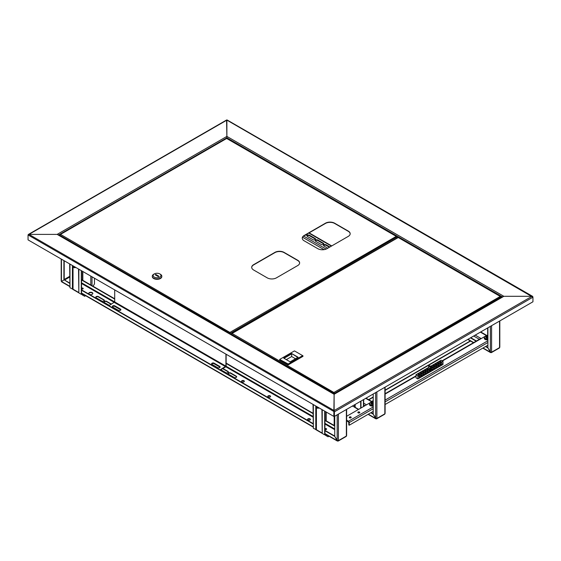 <?xml version="1.0" encoding="UTF-8"?>
<svg xmlns="http://www.w3.org/2000/svg" width="561" height="561" viewBox="0 0 561 561"><rect width="100%" height="100%" fill="white"/><g stroke="black" fill="none" stroke-linecap="round" stroke-linejoin="round"><path stroke-width="0.84" d="M398.149 237.317L398.759 237.576M58.632 234.954L226.882 137.817L226.882 138.35L226.882 136.4L226.882 137.817L502.368 296.867M226.581 120.306L226.882 136.758M532.866 296.881L532.031 296.306L503.848 296.306L334.118 394.299L57.152 234.393L58.379 235.101L57.152 234.393L226.882 136.4L503.848 296.306L532.031 296.306L532.95 297.19L227.191 120.306M28.134 234.975L334.118 411.634L334.118 416.234L334.118 394.299L333.809 416.409L28.05 239.877L28.05 235.283L28.969 234.393L57.152 234.393L28.969 234.393L28.05 234.926L28.969 234.393L334.118 410.568L334.118 411.634L334.118 410.568L532.031 296.306M334.419 416.409L532.95 301.79L532.95 297.19L334.419 411.809L334.419 416.409L333.809 416.409M398.254 237.254L393.64 239.933M326.418 429.368A0.912 0.526 0 0 0 326.179 429.123A0.912 0.526 0 0 0 324.973 429.088M324.931 429.347A0.912 0.526 -0 0 0 325.043 429.424A0.912 0.526 180 0 1 326.179 429.481A0.912 0.526 180 0 1 326.2 429.488M324.987 434.663L324.987 434.305A0.87 0.498 -120 0 1 325.597 435.371L324.987 434.663A0.87 0.498 -60 0 1 324.819 434.733M313.34 404.593L313.34 428.295L316.404 429.712A0.87 0.498 120 0 0 316.586 430.105L321.923 433.183M352.343 406.059L355.162 407.335A0.87 0.498 120 0 0 355.344 407.728L358.402 409.495M360.982 408.008L360.982 401.073M360.674 408.184L360.674 401.248M355.52 407.833L357.974 409.25M329.019 436.227L328.052 436.788L325.597 435.371L326.572 434.81M316.769 430.21L319.216 431.626M324.931 411.283L324.931 434.487A0.87 0.498 180 0 1 324.679 434.838L322.224 433.422L322.224 409.719M322.224 433.422L321.923 409.544M313.038 404.418L313.34 428.295M83.035 288.852A0.912 0.526 0 0 0 82.797 288.613A0.912 0.526 0 0 0 81.59 288.571M81.548 288.831A0.912 0.526 -0 0 0 81.668 288.915A0.912 0.526 180 0 1 82.797 288.964A0.912 0.526 180 0 1 82.818 288.978M81.604 294.146L81.604 293.796A0.87 0.498 -120 0 1 82.215 294.855L81.604 294.146A0.87 0.498 -60 0 1 81.436 294.216M69.964 264.077L69.964 287.779L73.028 289.195A0.87 0.498 120 0 0 73.203 289.588L78.54 292.674M93.091 286.278L94.472 283.887L94.472 278.228M85.637 295.71L84.669 296.271L82.215 294.855L83.189 294.294M88.792 293.719L89.178 293.059M73.386 289.693L75.833 291.11M81.548 270.767L81.548 293.971A0.87 0.498 180 0 1 81.296 294.322L78.849 292.912L78.849 269.21M78.849 292.912L78.54 269.028M69.655 263.901L69.964 287.779M315.64 405.919A1.999 1.15 -120 0 0 315.766 406.395A1.999 1.15 -120 0 0 317.652 408.184A1.999 1.15 -120 0 0 318.396 407.51M315.836 406.031A1.732 1.003 -120 0 0 315.934 406.388A1.732 1.003 -120 0 0 317.884 407.861A1.732 1.003 -120 0 0 318.206 407.398M319.048 407.882A2.384 1.374 60 0 1 318.823 408.071A2.384 1.374 60 0 1 318.389 408.184L317.652 408.184M72.257 265.402A1.999 1.15 -120 0 0 72.565 266.279A1.999 1.15 -120 0 0 74.269 267.667A1.999 1.15 -120 0 0 75.02 266.994M75.665 267.366A2.384 1.374 60 0 1 75.44 267.555A2.384 1.374 60 0 1 75.006 267.667L74.269 267.667M72.453 265.514A1.732 1.003 -120 0 0 72.706 266.223A1.732 1.003 -120 0 0 74.508 267.345A1.732 1.003 -120 0 0 74.823 266.882M376.27 418.569L376.27 418.779A0.87 0.498 -120 0 0 376.704 418.822A0.87 0.498 -120 0 0 376.887 418.422L375.66 418.422L373.205 414.179L373.205 394.011M384.853 413.113L384.853 413.829A0.87 0.498 60 0 1 384.671 414.221L376.704 418.822M370.786 412.784L373.205 414.179L376.27 418.779L368.339 414.2M371.094 412.608L373.205 413.829M490.98 352.343L490.98 352.553A0.87 0.498 -120 0 0 491.408 352.596A0.87 0.498 -120 0 0 491.59 352.203L490.363 352.196L487.916 347.953L487.916 327.792M499.556 346.894L499.556 347.603A0.87 0.498 60 0 1 499.374 347.995L491.408 352.596M485.496 346.558L487.909 347.953L490.98 352.553L483.042 347.974M470.448 337.869L476.135 341.158M470.756 337.694L476.443 340.983M485.798 346.382L487.916 347.603M324.931 429.116A0.912 0.526 180 0 1 326.334 429.039A0.912 0.526 180 0 1 326.544 429.235M325.043 429.424A0.912 0.526 -0 0 0 326.039 429.544A0.912 0.526 -0 0 0 326.6 429.053A0.912 0.526 -0 0 0 326.334 428.681A0.912 0.526 -0 0 0 324.931 428.765M81.548 288.599A0.912 0.526 180 0 1 82.951 288.522A0.912 0.526 180 0 1 83.168 288.719M81.668 288.915A0.912 0.526 -0 0 0 82.656 289.027A0.912 0.526 -0 0 0 83.217 288.543A0.912 0.526 -0 0 0 82.951 288.172A0.912 0.526 -0 0 0 81.548 288.249M241.567 381.459A1.41 0.813 180 0 1 242.548 380.856A1.41 0.813 180 0 1 243.937 381.059A1.41 0.813 180 0 1 244.315 381.459M243.937 380.702A1.41 0.813 -0 0 0 242.401 380.526A1.41 0.813 -0 0 0 241.532 381.277A1.41 0.813 -0 0 0 241.945 381.852A1.41 0.813 -0 0 0 243.481 382.034A1.41 0.813 -0 0 0 244.344 381.277A1.41 0.813 -0 0 0 243.937 380.702M92.249 292.597A2.055 1.185 -0 0 0 90.005 292.344A2.055 1.185 -0 0 0 88.736 293.438A2.055 1.185 -0 0 0 89.339 294.28A2.055 1.185 -0 0 0 91.583 294.539A2.055 1.185 -0 0 0 92.853 293.438A2.055 1.185 -0 0 0 92.249 292.597M92.831 293.613A2.055 1.185 -0 0 0 92.249 292.954A2.055 1.185 -0 0 0 90.153 292.667A2.055 1.185 -0 0 0 88.757 293.613M307.631 419.6A1.41 0.813 180 0 1 308.613 418.997A1.41 0.813 180 0 1 310.002 419.2A1.41 0.813 180 0 1 310.38 419.6M308.01 420A1.41 0.813 180 0 1 307.596 419.425A1.41 0.813 180 0 1 308.466 418.674A1.41 0.813 180 0 1 310.002 418.85A1.41 0.813 180 0 1 310.415 419.425A1.41 0.813 180 0 1 309.546 420.175A1.41 0.813 180 0 1 308.01 420M267.807 396.606A1.41 0.813 180 0 1 268.789 396.003A1.41 0.813 180 0 1 270.178 396.206A1.41 0.813 180 0 1 270.556 396.606M268.186 397.006A1.41 0.813 180 0 1 267.772 396.431A1.41 0.813 180 0 1 268.642 395.68A1.41 0.813 180 0 1 270.178 395.856A1.41 0.813 180 0 1 270.584 396.431A1.41 0.813 180 0 1 269.722 397.181A1.41 0.813 180 0 1 268.186 397.006M63.898 260.577L63.898 280.03L61.444 281.447L61.444 280.738M64.199 260.753L64.199 279.855L69.655 283.003M62.061 281.804L61.444 281.447L64.199 279.855L69.655 283.354M337.792 440.785L337.792 440.995A0.87 0.498 -120 0 0 338.227 441.037A0.87 0.498 -120 0 0 338.402 440.644L337.182 440.637L334.728 436.395L334.728 416.234M346.368 435.329L346.368 436.044A0.87 0.498 60 0 1 346.193 436.437L338.227 441.037M214.183 363.191L219.702 366.375A1.515 0.877 180 0 1 220.143 366.999A1.515 0.877 180 0 1 219.211 367.806A1.515 0.877 180 0 1 217.556 367.616L212.044 364.433A1.515 0.877 180 0 1 211.595 363.816A1.515 0.877 180 0 1 212.535 363.002A1.515 0.877 180 0 1 214.183 363.191L214.183 363.444A1.515 0.877 180 0 0 212.633 363.226A1.515 0.877 180 0 0 211.609 363.935A1.515 0.877 180 0 1 212.633 363.226A1.515 0.877 180 0 1 214.183 363.444L219.702 366.628A1.515 0.877 180 0 1 220.129 367.118A1.515 0.877 180 0 0 219.702 366.628L219.702 366.978A1.515 0.877 180 0 1 220.052 367.294M96.233 297.821A1.515 0.877 180 0 1 95.791 297.197A1.515 0.877 180 0 1 96.723 296.39A1.515 0.877 180 0 1 98.378 296.58L103.89 299.763A1.515 0.877 180 0 1 104.339 300.38A1.515 0.877 180 0 1 103.399 301.194A1.515 0.877 180 0 1 101.744 301.005L96.233 297.821M109.346 305.387L104.507 302.596A1.515 0.877 180 0 1 104.058 301.972A1.515 0.877 180 0 1 104.998 301.166A1.515 0.877 180 0 1 106.646 301.355L111.492 304.153M222.92 368.479L227.969 371.403A1.515 0.877 180 0 1 228.418 372.02A1.515 0.877 180 0 1 227.478 372.827A1.515 0.877 180 0 1 225.831 372.637L220.775 369.72M228.586 374.229A1.515 0.877 180 0 1 228.145 373.612A1.515 0.877 180 0 1 229.077 372.806A1.515 0.877 180 0 1 230.732 372.995L236.244 376.179A1.515 0.877 180 0 1 236.686 376.796A1.515 0.877 180 0 1 235.753 377.602A1.515 0.877 180 0 1 234.098 377.413L228.586 374.229M114.921 305.885L120.44 309.069A1.515 0.877 180 0 1 120.881 309.686A1.515 0.877 180 0 1 119.942 310.492A1.515 0.877 180 0 1 118.294 310.303L112.775 307.119A1.515 0.877 180 0 1 112.333 306.502A1.515 0.877 180 0 1 113.266 305.696A1.515 0.877 180 0 1 114.921 305.885L114.921 306.131A1.515 0.877 180 0 0 113.371 305.92A1.515 0.877 180 0 0 112.347 306.629A1.515 0.877 180 0 1 113.371 305.92A1.515 0.877 180 0 1 114.921 306.131L120.44 309.314A1.515 0.877 180 0 1 120.867 309.812A1.515 0.877 180 0 0 120.44 309.314L120.44 309.672A1.515 0.877 180 0 1 120.79 309.988M211.686 364.11A1.515 0.877 180 0 1 214.183 363.794L219.702 366.978M95.819 297.372A1.515 0.877 180 0 1 96.871 296.713A1.515 0.877 180 0 1 98.378 296.93L103.89 300.114A1.515 0.877 180 0 1 104.304 300.563M104.094 302.155A1.515 0.877 180 0 1 105.145 301.488A1.515 0.877 180 0 1 106.646 301.706L111.183 304.328M222.612 368.661L227.969 371.754A1.515 0.877 180 0 1 228.383 372.195M228.173 373.787A1.515 0.877 180 0 1 229.225 373.128A1.515 0.877 180 0 1 230.732 373.346L236.244 376.529A1.515 0.877 180 0 1 236.658 376.971M112.424 306.804A1.515 0.877 180 0 1 114.921 306.488L120.44 309.672M334.728 425.785L324.931 420.126M313.038 413.261L226.132 363.086M114.71 298.754L81.548 279.609M334.728 426.136L324.931 420.484M313.038 413.611L226.132 363.444M114.71 299.111L81.548 279.967M324.931 430.743L334.728 436.395L337.792 440.995L337.175 440.637L337.182 414.817M81.548 290.226L313.038 423.871M81.548 289.869L313.038 423.52M324.931 430.385L334.728 436.044M28.969 234.393L226.882 120.131L226.882 136.4M334.349 393.871L334.139 393.296L334.139 393.99M500.854 297.014L334.349 393.415L334.118 392.349L500.258 296.425L501.064 296.895L500.258 296.425L501.064 297.618M334.139 393.296L334.118 392.602L334.097 393.99L502.979 296.51M231.504 334.04L232.093 333.451L334.118 392.602M398.001 237.661L398.471 237.661M232.093 333.451L398.24 237.527L500.258 296.425M334.118 392.349L334.097 393.296M231.286 334.637L231.286 334.188L333.879 393.415L333.879 393.871M279.659 359.44L279.659 359.973L288.179 364.888L288.179 364.355L279.659 359.44L288.179 364.005L302.667 355.639L294.455 350.898L279.967 359.264M288.179 364.888L302.975 356.347L302.975 355.814L288.179 364.005M295.5 358.752L291.671 356.544L291.671 353.886L284.013 358.311M291.671 356.544L286.306 359.636M297.8 357.427L291.671 353.535L298.101 357.245L290.135 361.845L283.705 358.135L291.671 353.535M350.169 233.846A6.501 3.752 0 0 0 348.269 231.321L334.637 223.446A6.501 3.752 0 0 0 325.443 223.446L304.153 235.739A6.501 3.752 0 0 0 302.253 238.271M299.616 263.032A6.501 3.752 0 0 0 297.716 260.5L284.083 252.632A6.501 3.752 0 0 0 274.89 252.632L253.6 264.925A6.501 3.752 0 0 0 251.7 267.457M326.979 248.67L348.269 236.377A6.501 3.752 0 0 0 350.176 233.727A6.501 3.752 0 0 0 348.269 231.069L334.637 223.201A6.501 3.752 0 0 0 325.443 223.201L304.153 235.494A6.501 3.752 0 0 0 302.246 238.145A6.501 3.752 0 0 0 304.153 240.802L317.785 248.67A6.501 3.752 0 0 0 326.979 248.67M276.426 277.856L297.716 265.563A6.501 3.752 0 0 0 299.623 262.913A6.501 3.752 0 0 0 297.716 260.255L284.083 252.387A6.501 3.752 0 0 0 274.89 252.387L253.6 264.68A6.501 3.752 0 0 0 251.7 267.331A6.501 3.752 0 0 0 253.6 269.981L267.232 277.856A6.501 3.752 0 0 0 276.426 277.856M230.34 334.09L230.34 333.367L230.122 333.963M396.837 236.966L230.34 333.367L230.101 332.301L396.248 236.377L397.055 236.84L396.248 236.377L397.055 237.114L397.055 237.948M230.122 333.241L230.08 333.942M59.936 234.982L60.525 234.393L230.101 332.547M226.434 138.609L226.903 138.609M60.525 234.393L226.672 138.476L396.248 236.377M230.101 332.301L230.08 333.241M59.718 235.585L59.718 235.136L229.863 333.367L229.863 333.816M152.29 276.398A4.769 2.749 0 0 0 152.283 276.573A4.769 2.749 0 0 0 153.679 278.522A4.769 2.749 0 0 0 158.868 279.119A4.769 2.749 0 0 0 161.813 276.573A4.769 2.749 0 0 0 161.806 276.398M154.289 273.922L153.679 274.273A4.769 2.749 0 0 0 152.283 276.222A4.769 2.749 0 0 0 153.679 278.165A4.769 2.749 0 0 0 158.868 278.761A4.769 2.749 0 0 0 161.813 276.222A4.769 2.749 0 0 0 160.418 274.273L159.808 273.922A3.899 2.251 0 0 0 154.289 273.922A3.899 2.251 0 0 0 154.289 277.106A3.899 2.251 0 0 0 159.808 277.106A3.899 2.251 0 0 0 159.808 273.922L160.418 274.273M155.208 274.806L158.272 276.573L158.889 276.222L155.825 274.448L155.208 274.806M155.825 275.156L155.825 274.448M323.62 245.711A1.515 0.877 180 0 1 326.137 245.353L329.426 247.254M315.345 240.935A1.515 0.877 180 0 1 317.863 240.578L323.374 243.762A1.515 0.877 180 0 1 323.746 244.119M307.07 236.16A1.515 0.877 180 0 1 309.588 235.802L315.107 238.986A1.515 0.877 180 0 1 315.478 239.344M306.832 234.189L306.832 234.21A1.515 0.877 180 0 1 307.204 234.568M329.889 246.987L326.137 244.82A1.515 0.877 0 0 0 324.482 244.631A1.515 0.877 0 0 0 323.543 245.445A1.515 0.877 0 0 0 323.992 246.062L327.743 248.228M321.229 244.47A1.515 0.877 0 0 0 322.884 244.659A1.515 0.877 0 0 0 323.823 243.853A1.515 0.877 0 0 0 323.374 243.229L317.863 240.045A1.515 0.877 0 0 0 316.208 239.856A1.515 0.877 0 0 0 315.275 240.669A1.515 0.877 0 0 0 315.717 241.286L321.229 244.47M312.961 239.694A1.515 0.877 0 0 0 314.616 239.884A1.515 0.877 0 0 0 315.548 239.077A1.515 0.877 0 0 0 315.107 238.453L309.588 235.269A1.515 0.877 0 0 0 307.94 235.08A1.515 0.877 0 0 0 307 235.893A1.515 0.877 0 0 0 307.442 236.511L312.961 239.694M305.226 235.122A1.515 0.877 0 0 0 307.274 234.302A1.515 0.877 0 0 0 307.183 233.993M359.496 412.847A0.975 0.561 0 0 0 359.783 412.447A0.975 0.561 0 0 0 359.18 411.928A0.975 0.561 0 0 0 358.121 412.047A0.975 0.561 0 0 0 357.834 412.447A0.975 0.561 0 0 0 358.437 412.966A0.975 0.561 0 0 0 359.496 412.847M359.671 412.714A0.975 0.561 0 0 0 358.121 412.58A0.975 0.561 0 0 0 357.946 412.714M350.92 417.798A0.975 0.561 0 0 0 351.207 417.398A0.975 0.561 0 0 0 350.604 416.879A0.975 0.561 0 0 0 349.538 416.998A0.975 0.561 0 0 0 349.258 417.398A0.975 0.561 0 0 0 349.854 417.917A0.975 0.561 0 0 0 350.92 417.798M351.088 417.665A0.975 0.561 0 0 0 349.538 417.531A0.975 0.561 0 0 0 349.37 417.665M487.916 335.113L485.328 336.214M484.858 336.488L442.482 360.954M373.205 400.947L370.562 402.475M370.092 402.749L346.621 416.297M346.621 420.694L348.788 422.3L348.788 424.95L349.251 425.217L349.251 422.566A1.08 0.624 -120 0 0 348.486 421.234L346.621 420.161M372.932 401.108A1.08 0.624 -120 0 0 372.392 401.052A1.08 0.624 -120 0 0 372.167 401.55M442.159 360.772L480.356 338.718A1.08 0.624 60 0 1 480.896 338.774M487.916 345.162L385.105 404.516M373.205 411.381L349.251 425.217M484.501 336.895A2.602 1.501 -0 0 0 484.269 337.512L485.111 336.327L487.916 336.039A2.503 1.445 -0 0 0 485.104 336.334A2.503 1.445 -0 0 0 485.104 338.374A2.503 1.445 -0 0 0 487.916 338.669M487.916 338.886A2.602 1.501 -0 0 1 485.034 338.571A2.602 1.501 -0 0 1 484.269 337.512L484.269 338.332A2.602 1.501 -0 0 0 485.034 339.391A2.602 1.501 -0 0 0 487.916 339.707M486.331 337.995L486.247 336.859A0.659 0.379 -0 0 1 486.247 336.635A4.32 2.496 60 0 0 485.707 336.467A4.285 3.317 -89.9 0 1 485.917 336.334A4.285 3.317 -89.9 0 1 486.142 336.214L486.499 337.245M487.916 336.383A4.285 3.317 89.9 0 0 487.6 336.214A4.32 2.496 120 0 0 487.06 336.383A0.659 0.379 -0 0 0 486.682 336.383A4.32 2.496 -120 0 0 486.142 336.214M487.916 337.196A4.32 2.496 -120 0 0 487.502 336.859A0.659 0.379 -0 0 0 487.502 336.635A4.32 2.496 -60 0 1 487.916 336.495M487.916 337.378A4.285 1.108 139 0 0 487.825 337.427A4.285 1.108 139 0 0 487.6 337.561A4.32 2.496 60 0 0 487.067 337.105A0.659 0.379 -0 0 1 486.682 337.105A4.32 2.496 -60 0 0 486.142 337.561A4.285 1.115 -139.1 0 0 485.707 337.308A4.32 2.496 120 0 1 486.247 336.859M487.502 336.859L487.418 337.988M486.766 337.617L486.682 336.383M486.247 336.635L486.331 337.869M487.418 337.869L487.502 336.635M487.06 336.383L486.983 337.617M487.6 336.214L487.243 337.245M369.734 403.156A2.602 1.501 0 0 0 369.503 403.773L370.344 402.588L373.205 402.321A2.503 1.445 0 0 0 370.337 402.595A2.503 1.445 0 0 0 370.337 404.635A2.503 1.445 0 0 0 373.205 404.909M373.205 405.126A2.602 1.501 0 0 1 370.267 404.832A2.602 1.501 0 0 1 369.503 403.773L369.503 404.593A2.602 1.501 0 0 0 370.267 405.652A2.602 1.501 0 0 0 373.205 405.954M371.564 404.25L371.48 403.114A0.659 0.379 0 0 1 371.48 402.896A4.32 2.496 60 0 0 370.94 402.728A4.285 3.317 -89.9 0 1 371.158 402.588A4.285 3.317 -89.9 0 1 371.375 402.475L371.733 403.506M373.205 402.686A4.285 3.317 89.9 0 0 372.834 402.475A4.32 2.496 120 0 0 372.301 402.644A0.659 0.379 0 0 0 371.915 402.644A4.32 2.496 -120 0 0 371.375 402.475M373.205 403.513A4.32 2.496 -120 0 0 372.735 403.114A0.659 0.379 0 0 0 372.735 402.896A4.32 2.496 -60 0 1 373.205 402.742M373.205 403.604A4.285 1.108 139.1 0 0 373.058 403.689A4.285 1.108 139.1 0 0 372.834 403.822A4.32 2.496 60 0 0 372.301 403.366A0.659 0.379 0 0 1 371.915 403.366A4.32 2.496 -60 0 0 371.375 403.822A4.285 1.108 -139.1 0 0 370.94 403.569A4.32 2.496 120 0 1 371.48 403.114M372.735 403.114L372.651 404.25M371.999 403.878L371.915 402.644M371.48 402.896L371.564 404.123M372.651 404.123L372.735 402.896M372.301 402.644L372.216 403.878M372.834 402.475L372.476 403.506M431.802 369.727L432.531 369.187L431.914 368.619M431.725 369.355A1.213 0.701 120 0 0 431.977 369.909A1.213 0.701 120 0 0 432.91 369.587A1.213 0.701 120 0 0 433.443 368.367A1.213 0.701 120 0 0 433.19 367.813A1.213 0.701 120 0 0 432.258 368.135A1.213 0.701 120 0 0 431.725 369.355M433.948 368.486L434.677 367.946L434.06 367.385M433.87 368.121A1.213 0.701 120 0 0 434.123 368.675A1.213 0.701 120 0 0 435.055 368.353A1.213 0.701 120 0 0 435.588 367.125A1.213 0.701 120 0 0 435.336 366.571A1.213 0.701 120 0 0 434.396 366.901A1.213 0.701 120 0 0 433.87 368.121M436.093 367.252L436.823 366.712L436.206 366.144M436.016 366.88A1.213 0.701 120 0 0 436.269 367.434A1.213 0.701 120 0 0 437.201 367.111A1.213 0.701 120 0 0 437.727 365.891A1.213 0.701 120 0 0 437.482 365.337A1.213 0.701 120 0 0 436.542 365.66A1.213 0.701 120 0 0 436.016 366.88M438.239 366.01L438.961 365.47L438.351 364.909M438.162 365.646A1.213 0.701 120 0 0 438.407 366.2A1.213 0.701 120 0 0 439.347 365.87A1.213 0.701 120 0 0 439.873 364.65A1.213 0.701 120 0 0 439.621 364.096A1.213 0.701 120 0 0 438.688 364.419A1.213 0.701 120 0 0 438.162 365.646M440.385 364.776L441.107 364.236L440.497 363.668M440.301 364.405A1.213 0.701 120 0 0 440.553 364.959A1.213 0.701 120 0 0 441.486 364.636A1.213 0.701 120 0 0 442.019 363.416A1.213 0.701 120 0 0 441.766 362.862A1.213 0.701 120 0 0 440.834 363.184A1.213 0.701 120 0 0 440.301 364.405M418.934 377.153L419.663 376.613L419.046 376.052M418.857 376.789A1.213 0.701 120 0 0 419.109 377.343A1.213 0.701 120 0 0 420.042 377.02A1.213 0.701 120 0 0 420.575 375.793A1.213 0.701 120 0 0 420.322 375.239A1.213 0.701 120 0 0 419.39 375.568A1.213 0.701 120 0 0 418.857 376.789M421.08 375.919L421.809 375.379L421.192 374.811M421.002 375.547A1.213 0.701 120 0 0 421.255 376.101A1.213 0.701 120 0 0 422.188 375.779A1.213 0.701 120 0 0 422.721 374.559A1.213 0.701 120 0 0 422.468 374.005A1.213 0.701 120 0 0 421.528 374.327A1.213 0.701 120 0 0 421.002 375.547M423.225 374.678L423.955 374.138L423.338 373.577M423.148 374.313A1.213 0.701 120 0 0 423.401 374.867A1.213 0.701 120 0 0 424.333 374.538A1.213 0.701 120 0 0 424.859 373.317A1.213 0.701 120 0 0 424.614 372.763A1.213 0.701 120 0 0 423.674 373.086A1.213 0.701 120 0 0 423.148 374.313M425.371 373.437L426.094 372.904L425.483 372.336M425.294 373.072A1.213 0.701 120 0 0 425.54 373.626A1.213 0.701 120 0 0 426.479 373.303A1.213 0.701 120 0 0 427.005 372.083A1.213 0.701 120 0 0 426.753 371.529A1.213 0.701 120 0 0 425.82 371.852A1.213 0.701 120 0 0 425.294 373.072M427.517 372.202L428.239 371.663L427.629 371.102M427.433 371.831A1.213 0.701 120 0 0 427.685 372.392A1.213 0.701 120 0 0 428.625 372.062A1.213 0.701 120 0 0 429.151 370.842A1.213 0.701 120 0 0 428.899 370.288A1.213 0.701 120 0 0 427.966 370.611A1.213 0.701 120 0 0 427.433 371.831M429.656 370.961L430.385 370.421L430.385 369.145M429.579 370.597A1.213 0.701 120 0 0 429.831 371.151A1.213 0.701 120 0 0 430.764 370.828A1.213 0.701 120 0 0 431.297 369.608A1.213 0.701 120 0 0 431.044 369.047A1.213 0.701 120 0 0 430.112 369.376A1.213 0.701 120 0 0 429.579 370.597M428.653 366.312A0.87 0.498 180 0 1 429.347 365.828A0.87 0.498 180 0 1 430.315 366.123A0.87 0.498 180 0 1 430.385 366.312A0.87 0.498 180 0 1 429.691 366.803A0.87 0.498 180 0 1 428.723 366.508A0.87 0.498 180 0 1 428.653 366.312L428.653 367.981A0.87 0.498 -0 0 0 428.906 368.332A0.87 0.498 -0 0 0 429.852 368.437A0.87 0.498 -0 0 0 430.385 367.981A0.87 0.498 -0 0 0 430.133 367.623M419.411 373.815A0.87 0.498 -0 0 0 418.464 373.703A0.87 0.498 -0 0 0 417.931 374.166A0.87 0.498 -0 0 0 418.183 374.524A0.87 0.498 -0 0 0 419.13 374.629A0.87 0.498 -0 0 0 419.663 374.166A0.87 0.498 -0 0 0 419.411 373.815M418.106 374.475L419.214 374.601M421.556 372.574A0.87 0.498 -0 0 0 420.61 372.469A0.87 0.498 -0 0 0 420.077 372.932A0.87 0.498 -0 0 0 420.329 373.282A0.87 0.498 -0 0 0 421.269 373.395A0.87 0.498 -0 0 0 421.809 372.932A0.87 0.498 -0 0 0 421.556 372.574M420.252 373.233L421.353 373.36M423.695 371.34A0.87 0.498 -0 0 0 422.756 371.228A0.87 0.498 -0 0 0 422.216 371.691A0.87 0.498 -0 0 0 422.475 372.048A0.87 0.498 -0 0 0 423.415 372.153A0.87 0.498 -0 0 0 423.955 371.691A0.87 0.498 -0 0 0 423.695 371.34M422.398 371.992L423.499 372.125M425.841 370.099A0.87 0.498 -0 0 0 424.901 369.994A0.87 0.498 -0 0 0 424.361 370.456A0.87 0.498 -0 0 0 424.614 370.807A0.87 0.498 -0 0 0 425.561 370.919A0.87 0.498 -0 0 0 426.094 370.456A0.87 0.498 -0 0 0 425.841 370.099M424.544 370.758L425.645 370.884M440.855 361.431A0.87 0.498 -0 0 0 439.908 361.326A0.87 0.498 -0 0 0 439.375 361.789A0.87 0.498 -0 0 0 439.628 362.14A0.87 0.498 -0 0 0 440.574 362.252A0.87 0.498 -0 0 0 441.107 361.789A0.87 0.498 -0 0 0 440.855 361.431M439.551 362.09L440.658 362.217M438.709 362.672A0.87 0.498 -0 0 0 437.762 362.56A0.87 0.498 -0 0 0 437.229 363.023A0.87 0.498 -0 0 0 437.482 363.381A0.87 0.498 -0 0 0 438.429 363.486A0.87 0.498 -0 0 0 438.961 363.023A0.87 0.498 -0 0 0 438.709 362.672M437.405 363.325L438.513 363.458M436.563 363.907A0.87 0.498 -0 0 0 435.624 363.801A0.87 0.498 -0 0 0 435.084 364.264A0.87 0.498 -0 0 0 435.343 364.615A0.87 0.498 -0 0 0 436.283 364.727A0.87 0.498 -0 0 0 436.823 364.264A0.87 0.498 -0 0 0 436.563 363.907M435.266 364.566L436.367 364.692M434.424 365.148A0.87 0.498 -0 0 0 433.478 365.043A0.87 0.498 -0 0 0 432.945 365.499A0.87 0.498 -0 0 0 433.197 365.856A0.87 0.498 -0 0 0 434.137 365.961A0.87 0.498 -0 0 0 434.677 365.499A0.87 0.498 -0 0 0 434.424 365.148M433.12 365.807L434.221 365.933M432.279 366.389A0.87 0.498 -0 0 0 431.332 366.277A0.87 0.498 -0 0 0 430.799 366.74A0.87 0.498 -0 0 0 431.051 367.09A0.87 0.498 -0 0 0 431.998 367.203A0.87 0.498 -0 0 0 432.531 366.74A0.87 0.498 -0 0 0 432.279 366.389M430.974 367.041L432.082 367.175M427.987 368.865A0.87 0.498 -0 0 0 427.04 368.752A0.87 0.498 -0 0 0 426.507 369.215A0.87 0.498 -0 0 0 426.76 369.573A0.87 0.498 -0 0 0 427.706 369.678A0.87 0.498 -0 0 0 428.239 369.215A0.87 0.498 -0 0 0 427.987 368.865M426.683 369.517L427.791 369.65M427.44 371.901A0.87 0.498 180 0 1 427.987 372.048A0.87 0.498 180 0 1 428.064 372.097M425.294 373.142A0.87 0.498 180 0 1 425.841 373.282A0.87 0.498 180 0 1 425.918 373.331M423.148 374.376A0.87 0.498 180 0 1 423.695 374.524A0.87 0.498 180 0 1 423.772 374.573M421.002 375.618A0.87 0.498 180 0 1 421.556 375.758A0.87 0.498 180 0 1 421.627 375.814M418.857 376.852A0.87 0.498 180 0 1 419.411 376.999A0.87 0.498 180 0 1 419.488 377.048M440.308 364.475A0.87 0.498 180 0 1 440.855 364.615A0.87 0.498 180 0 1 440.932 364.671M438.162 365.709A0.87 0.498 180 0 1 438.709 365.856A0.87 0.498 180 0 1 438.786 365.905M436.016 366.95A0.87 0.498 180 0 1 436.563 367.09A0.87 0.498 180 0 1 436.64 367.146M433.87 368.184A0.87 0.498 180 0 1 434.424 368.332A0.87 0.498 180 0 1 434.495 368.381M431.725 369.426A0.87 0.498 180 0 1 432.279 369.573A0.87 0.498 180 0 1 432.356 369.622M416.038 374.699L416.038 377.883L417.875 378.941L417.875 375.758L416.038 374.699L428.653 367.42M417.875 375.758L443.001 361.256L441.163 360.197L430.385 366.417M433.281 365.898L433.639 365.695A1.213 0.701 -60 0 1 433.744 366.003L433.744 365.996M420.413 373.324L420.771 373.121A1.213 0.701 -60 0 1 420.876 373.43L420.876 373.43M443.001 361.256L443.001 364.44L417.875 378.941M226.132 354.243L226.132 366.024A0.736 0.428 120 0 1 225.613 366.922L220.312 369.987M225.922 354.117L225.922 366.151L114.71 301.937L114.71 289.911M81.548 282.8L114.71 301.937L108.883 305.654M220.101 369.86L225.922 366.151M214.183 363.794L219.702 366.375M114.921 306.488L120.44 309.069M321.923 432.896L316.404 429.712L316.404 407.475M324.987 434.305L325.345 434.102M326.207 412.019L326.207 420.862M334.174 425.462L334.174 416.269M487.67 334.973L487.67 327.933M358.654 409.348L355.162 407.335L355.162 404.432M470.819 340.913L385.105 390.4M373.205 397.272L368.836 399.79M363.437 399.656L363.437 406.592M354.552 404.79L354.552 407.335M324.679 411.136L324.679 434.838M315.794 406.466L315.794 429.712M78.54 292.379L73.028 289.195L73.028 266.959M81.604 293.796L81.962 293.585M82.832 271.503L82.832 280.353M90.798 284.953L90.798 276.103M92.018 285.654L92.018 276.811M81.296 270.619L81.296 294.322M72.411 265.949L72.411 289.195M376.887 391.894L376.887 418.422L384.853 413.829L384.853 387.293M375.66 392.602L375.66 418.422M491.59 325.668L491.59 352.203L499.556 347.603L499.556 321.067M490.363 326.376L490.363 352.196M473.687 342.575L468 339.286M338.402 414.109L338.402 440.644L346.368 436.044L346.368 409.509M69.655 276.356L64.199 279.504M69.655 286.187L61.444 281.447L61.444 259.161M69.655 277.064L64.508 280.03M81.548 283.501L225.613 366.677M225.795 366.782L313.038 417.153M324.931 424.018L334.728 429.677M334.728 428.969L324.931 423.31M313.038 416.444L226.104 366.249M337.175 440.637L324.931 433.569M313.038 426.704L81.548 293.052M230.732 372.995L230.732 373.346M236.244 376.179L236.244 376.529M227.969 371.403L227.969 371.754M106.646 301.355L106.646 301.706M98.378 296.58L98.378 296.93M103.89 299.763L103.89 300.114M499.823 298.333A1.893 1.094 120 0 0 498.953 298.775A1.893 1.094 120 0 0 498.792 298.929M486.415 335.59L480.405 332.126M331.418 246.104L308.809 233.053M303.634 236.076L326.144 249.077M475.195 335.127L481.205 338.599M479.353 339.3L473.666 336.018M324.062 249.645L302.568 237.233M315.107 238.453L315.107 238.986M309.588 235.269L309.588 235.802M323.374 243.229L323.374 243.762M317.863 240.045L317.863 240.578M326.137 244.82L326.137 245.353M416.038 376.221L385.105 394.081M348.486 421.234L373.205 406.963M385.105 400.091L487.916 340.737M349.251 422.566L373.205 408.731M385.105 401.865L487.916 342.505M371.705 401.816L365.702 398.345M363.689 403.198L366.501 404.825M364.966 405.708L363.689 404.972M227.1 119.963L532.684 296.39M58.021 234.603L334.118 394.004M363.689 406.445L363.689 399.509M368.584 399.649L373.205 396.978M385.105 390.105L470.307 340.913M325.955 420.722L325.955 411.872M82.572 280.205L82.572 271.363M385.105 387.146L385.105 413.471M368.086 414.341L375.835 418.822M499.809 320.92L499.809 347.245M467.748 339.433L473.435 342.715M482.79 348.122L490.545 352.596M61.191 259.014L61.191 281.089M346.621 409.362L346.621 435.687M61.626 281.846L69.655 286.482M81.548 293.347L313.038 426.998M324.931 433.863L337.357 441.037M28.316 234.477L226.665 119.963M498.652 299.013L500.258 298.417M398.401 237.373L500.826 296.503M398.065 237.38L231.581 333.493M226.833 138.315L396.809 236.454M226.497 138.322L60.013 234.442M152.283 276.573L152.283 276.222M161.813 276.573L161.813 276.222M309.125 232.871L331.733 245.921M480.721 331.944L486.731 335.408M372.392 401.052L373.205 400.582M385.105 393.717L416.038 375.856M418.268 374.566L418.625 374.362M422.559 372.09L422.917 371.887M424.705 370.849L425.063 370.646M426.851 369.615L427.202 369.404M431.136 367.139L431.493 366.929M435.427 364.664L435.785 364.454M437.573 363.423L437.931 363.219M439.719 362.182L440.069 361.978M366.017 398.163L372.027 401.634M430.385 366.312L430.385 367.981"/></g></svg>
